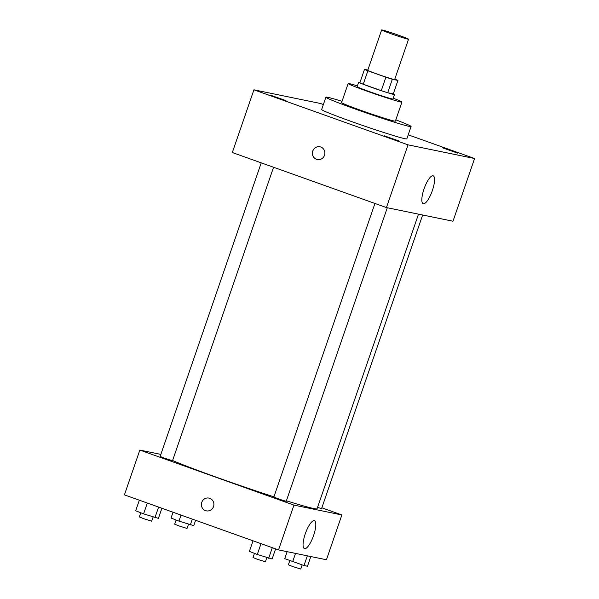 <?xml version="1.0" encoding="UTF-8"?>
<svg xmlns="http://www.w3.org/2000/svg" width="599" height="599" viewBox="0 0 599 599"><rect width="100%" height="100%" fill="white"/><g stroke="black" fill="none" stroke-linecap="round" stroke-linejoin="round"><path stroke-width="0.9" d="M391.102 33.761A14.226 0.547 -161 0 1 381.645 29.95A14.226 0.547 -161 0 1 395.273 34.061A14.226 0.547 -161 0 1 408.54 39.212A14.226 0.547 -161 0 1 391.102 33.761M408.54 39.212L394.659 79.525A14.226 0.547 -161 0 1 377.22 74.074A14.226 0.547 -161 0 1 367.764 70.263L381.645 29.95M397.931 80.438L393.303 93.878L387.695 92.725L392.323 79.285L397.931 80.438A18.359 0.704 -161 0 0 394.808 79.105M367.846 70.038L364.499 69.349A18.359 0.704 -161 0 0 367.876 70.787L385.898 77.226A18.359 0.704 -161 0 0 392.323 79.285M367.876 70.787L363.249 84.227A18.359 0.704 -161 0 1 359.872 82.789L364.499 69.349M363.249 84.227L381.271 90.659L385.898 77.226M387.695 92.725A18.359 0.704 -161 0 1 381.271 90.659M360.029 82.34A18.966 0.726 19 0 0 359.46 82.22A18.966 0.726 19 0 0 358.659 82.16A18.966 0.726 19 0 0 376.352 89.026A18.966 0.726 19 0 0 394.516 94.507A18.966 0.726 19 0 0 393.326 93.811M394.516 94.507L392.974 98.985A18.966 0.726 -161 0 1 369.718 91.722A18.966 0.726 -161 0 1 357.116 86.638L358.659 82.16M357.378 85.867A28.445 1.093 19 0 0 349.359 83.635A28.445 1.093 19 0 0 348.146 83.553A28.445 1.093 19 0 0 374.689 93.848A28.445 1.093 19 0 0 401.944 102.07A28.445 1.093 19 0 0 393.244 98.214M348.146 83.553L341.595 102.586A28.445 1.093 19 0 0 368.13 112.882A28.445 1.093 19 0 0 395.385 121.11L401.944 102.07M342.029 101.321A45.037 1.73 19 0 0 327.818 97.323A45.037 1.73 19 0 0 325.901 97.188A45.037 1.73 19 0 0 367.928 113.488A45.037 1.73 19 0 0 411.071 126.516A45.037 1.73 19 0 0 395.819 119.837M411.071 126.516L406.833 138.833A45.037 1.73 -161 0 1 351.606 121.575A45.037 1.73 -161 0 1 321.663 109.505L325.901 97.188M457.546 153.097L442.197 147.713L457.546 153.097M399.645 141.207L384.296 135.823L399.645 141.207M285.948 100.595L270.591 95.219L285.948 100.595M323.378 104.518L320.465 103.485L253.916 89.813L408.031 144.853L474.58 158.518L408.211 134.82M253.916 89.813L232.322 152.528L386.437 207.568L452.986 221.233L474.58 158.518M386.437 207.568L408.031 144.853M423.373 203.757A14.818 4.208 -70.3 0 1 423.208 203.712A14.818 4.208 -70.3 0 1 424.234 188.348A14.818 4.208 -70.3 0 1 433.174 175.807A14.818 4.208 -70.3 0 1 432.253 190.894A14.818 4.208 -70.3 0 1 423.373 203.757M317.32 159.551A6.522 6.245 101.6 0 1 312.618 151.487A6.522 6.245 101.6 0 1 319.941 146.785A6.522 6.245 101.6 0 1 324.748 154.422A6.522 6.245 101.6 0 1 316.512 159.327A6.522 6.245 101.6 0 1 319.948 146.785M273.923 496.833A80.595 3.1 -161 0 1 218.231 477.867A80.595 3.1 -161 0 1 172.587 460.504M418.506 214.15L317.066 508.753A80.595 3.1 -161 0 1 286.397 500.801M374.944 203.458L273.848 497.058L279.95 499.424L286.217 501.318L387.306 207.741M273.563 167.256L172.519 460.713L164.493 458.205L160.143 456.453L261.239 162.853M422.654 215.004L321.573 508.581L317.522 507.435M160.854 454.394L139.844 450.074L293.959 505.114L341.872 514.953L321.843 507.802M341.872 514.953L326.448 559.751L278.535 549.912L124.42 494.871L139.844 450.074M278.535 549.912L293.959 505.114M305.273 533.814A14.818 4.208 -70.3 0 1 314.415 520.718A14.818 4.208 -70.3 0 1 313.397 536.09A14.818 4.208 -70.3 0 1 304.449 548.624A14.818 4.208 -70.3 0 1 305.273 533.814M206.333 510.857A6.522 6.245 101.6 0 1 201.631 502.786A6.522 6.245 101.6 0 1 208.954 498.083A6.522 6.245 101.6 0 1 213.761 505.728A6.522 6.245 101.6 0 1 205.524 510.633A6.522 6.245 101.6 0 1 208.961 498.083M253.04 540.8L249.394 551.387L257.293 554.472L272.118 558.979L275.6 548.864M257.293 554.472L261.022 543.652M268.659 558.268L272.298 547.681M266.825 557.654L265.394 561.787L257.375 559.286L253.025 557.527L254.463 553.364M287.146 551.679L284.742 558.642L304.007 565.523L307.467 566.235L310.806 556.538M292.649 561.727L295.517 553.394M304.007 565.523L307.347 555.827M302.173 564.909L300.75 569.05L292.724 566.542L288.374 564.79L289.811 560.627M139.335 500.195L135.688 510.782L143.595 513.867L158.413 518.367L161.895 508.251M143.595 513.867L147.317 503.048M154.954 517.656L158.6 507.076M153.119 517.049L151.697 521.182L143.67 518.674L139.327 516.922L140.758 512.759M173.044 512.235L171.044 518.038L178.944 521.123L193.769 525.63L195.603 520.291M178.944 521.123L181.025 515.088M190.31 524.919L192.309 519.116M188.475 524.305L187.045 528.445L179.026 525.937L174.676 524.185L176.113 520.014"/></g></svg>
